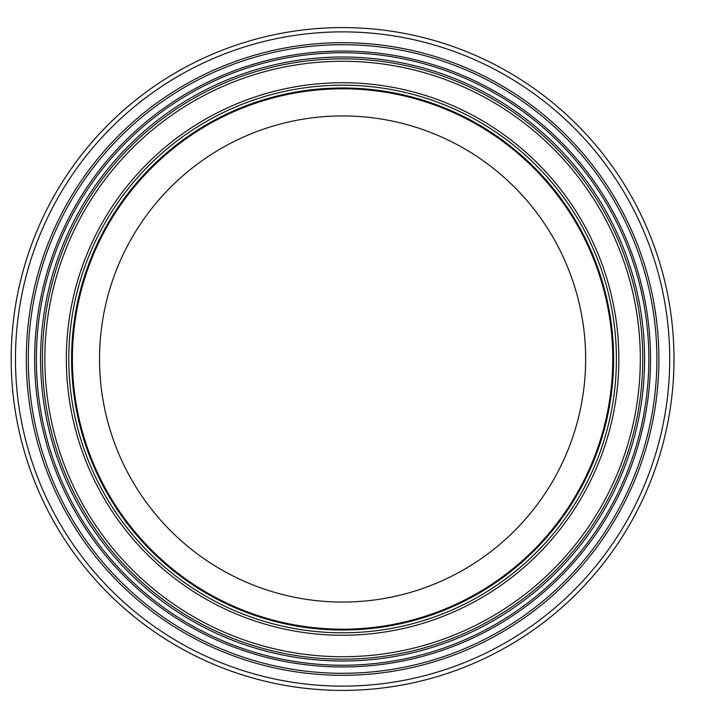 <?xml version="1.0" encoding="UTF-8"?>
<svg xmlns="http://www.w3.org/2000/svg" width="718" height="718" viewBox="0 0 718 718"><rect width="100%" height="100%" fill="white"/><g stroke="black" fill="none" stroke-linecap="round" stroke-linejoin="round"><path stroke-width="1.08" d="M585.655 359A243.07 243.07 0 0 1 221.054 569.5A243.07 243.07 0 0 1 221.054 148.5A243.07 243.07 0 0 1 585.655 359M613.612 359A271.018 271.018 0 0 1 207.08 593.705A271.018 271.018 0 0 1 207.08 124.295A271.018 271.018 0 0 1 613.612 359A271.018 271.018 0 0 1 207.08 593.705A271.018 271.018 0 0 1 207.08 124.295A271.018 271.018 0 0 1 613.612 359A271.018 271.018 0 0 1 207.08 593.705A271.018 271.018 0 0 1 207.08 124.295A271.018 271.018 0 0 1 613.612 359M616.403 359A273.818 273.818 0 0 1 205.68 596.128A273.818 273.818 0 0 1 205.68 121.872A273.818 273.818 0 0 1 616.403 359A273.818 273.818 0 0 1 205.68 596.128A273.818 273.818 0 0 1 205.68 121.872A273.818 273.818 0 0 1 616.403 359A273.818 273.818 0 0 1 205.68 596.128A273.818 273.818 0 0 1 205.68 121.872A273.818 273.818 0 0 1 616.403 359M642.763 359A300.169 300.169 0 0 1 192.505 618.952A300.169 300.169 0 0 1 192.505 99.048A300.169 300.169 0 0 1 642.763 359M673.996 359A331.411 331.411 0 0 1 176.888 646.012A331.411 331.411 0 0 1 176.888 71.988A331.411 331.411 0 0 1 673.996 359M612.777 359A270.183 270.183 0 0 1 207.493 592.987A270.183 270.183 0 0 1 207.493 125.013A270.183 270.183 0 0 1 612.777 359M618.844 359A276.259 276.259 0 0 1 204.459 598.247A276.259 276.259 0 0 1 204.459 119.753A276.259 276.259 0 0 1 618.844 359M640.321 359A297.728 297.728 0 0 1 193.725 616.843A297.728 297.728 0 0 1 193.725 101.157A297.728 297.728 0 0 1 640.321 359M644.602 359A302.018 302.018 0 0 1 191.58 620.549A302.018 302.018 0 0 1 191.58 97.451A302.018 302.018 0 0 1 644.602 359M648.83 359A306.236 306.236 0 0 1 189.471 624.211A306.236 306.236 0 0 1 189.471 93.789A306.236 306.236 0 0 1 648.83 359M650.526 359A307.932 307.932 0 0 1 188.619 625.683A307.932 307.932 0 0 1 188.619 92.317A307.932 307.932 0 0 1 650.526 359M656.889 359A314.304 314.304 0 0 1 185.441 631.194A314.304 314.304 0 0 1 185.441 86.806A314.304 314.304 0 0 1 656.889 359M658.891 359A316.297 316.297 0 0 1 184.445 632.926A316.297 316.297 0 0 1 184.445 85.074A316.297 316.297 0 0 1 658.891 359M669.715 359A327.121 327.121 0 0 1 179.024 642.296A327.121 327.121 0 0 1 179.024 75.704A327.121 327.121 0 0 1 669.715 359"/></g></svg>

